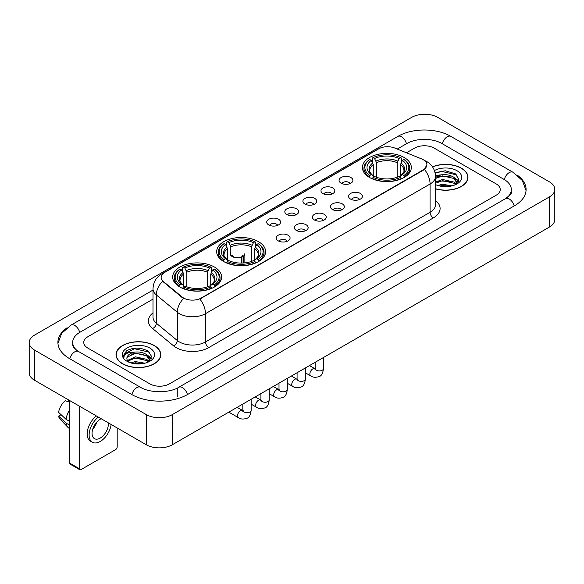 <?xml version="1.0" encoding="UTF-8"?>
<svg xmlns="http://www.w3.org/2000/svg" width="584" height="584" viewBox="0 0 584 584"><rect width="100%" height="100%" fill="white"/><g stroke="black" fill="none" stroke-linecap="round" stroke-linejoin="round"><path stroke-width="0.88" d="M258.442 241.637A24.47 14.126 0 0 0 231.782 238.579A24.47 14.126 0 0 0 216.671 251.624A24.47 14.126 0 0 0 223.84 261.617A24.47 14.126 0 0 0 250.507 264.676A24.47 14.126 0 0 0 265.611 251.624A24.47 14.126 0 0 0 258.442 241.637M214.438 267.041A24.47 14.126 0 0 0 187.778 263.983A24.47 14.126 0 0 0 172.674 277.028A24.47 14.126 0 0 0 179.835 287.021A24.47 14.126 0 0 0 206.502 290.08A24.47 14.126 0 0 0 221.606 277.028A24.47 14.126 0 0 0 214.438 267.041M404.164 157.505A24.47 14.126 0 0 0 377.498 154.446A24.47 14.126 0 0 0 362.394 167.498A24.47 14.126 0 0 0 369.562 177.485A24.47 14.126 0 0 0 396.222 180.544A24.47 14.126 0 0 0 411.326 167.498A24.47 14.126 0 0 0 404.164 157.505M341.092 183.179A6.928 4 180 0 1 339.72 182.047A6.928 4 180 0 1 342.012 177.076A6.928 4 180 0 1 350.889 177.521A6.928 4 180 0 1 352.262 182.047A6.928 4 180 0 1 341.092 183.179M350.042 183.588A4.154 2.402 0 0 0 348.933 182.42A4.154 2.402 0 0 0 344.837 181.814A4.154 2.402 0 0 0 341.939 183.588M323.01 193.618A6.928 4 180 0 1 321.638 192.486A6.928 4 180 0 1 323.93 187.515A6.928 4 180 0 1 332.807 187.96A6.928 4 180 0 1 334.179 192.486A6.928 4 180 0 1 323.01 193.618M331.96 194.034A4.154 2.402 0 0 0 330.843 192.866A4.154 2.402 0 0 0 326.755 192.253A4.154 2.402 0 0 0 323.857 194.034M304.928 204.057A6.928 4 180 0 1 303.556 202.925A6.928 4 180 0 1 305.848 197.961A6.928 4 180 0 1 314.718 198.407A6.928 4 180 0 1 316.097 202.925A6.928 4 180 0 1 304.928 204.057M313.878 204.473A4.154 2.402 0 0 0 312.761 203.305A4.154 2.402 0 0 0 308.666 202.699A4.154 2.402 0 0 0 305.768 204.473M286.839 214.496A6.928 4 180 0 1 285.466 213.364A6.928 4 180 0 1 287.759 208.4A6.928 4 180 0 1 296.636 208.846A6.928 4 180 0 1 298.008 213.364A6.928 4 180 0 1 286.839 214.496M295.789 214.912A4.154 2.402 0 0 0 294.679 213.744A4.154 2.402 0 0 0 290.584 213.138A4.154 2.402 0 0 0 287.686 214.912M268.757 224.942A6.928 4 180 0 1 267.384 223.811A6.928 4 180 0 1 269.677 218.839A6.928 4 180 0 1 278.553 219.285A6.928 4 180 0 1 279.926 223.811A6.928 4 180 0 1 268.757 224.942M277.707 225.351A4.154 2.402 0 0 0 276.59 224.183A4.154 2.402 0 0 0 272.502 223.577A4.154 2.402 0 0 0 269.604 225.351M350.597 199.1A6.928 4 180 0 1 349.217 197.969A6.928 4 180 0 1 351.517 193.005A6.928 4 180 0 1 360.386 193.45A6.928 4 180 0 1 361.759 197.969A6.928 4 180 0 1 350.597 199.1M359.547 199.516A4.154 2.402 0 0 0 358.43 198.348A4.154 2.402 0 0 0 354.335 197.742A4.154 2.402 0 0 0 351.437 199.516M332.508 209.539A6.928 4 180 0 1 331.135 208.408A6.928 4 180 0 1 333.428 203.444A6.928 4 180 0 1 342.304 203.889A6.928 4 180 0 1 343.677 208.408A6.928 4 180 0 1 332.508 209.539M341.457 209.955A4.154 2.402 0 0 0 340.348 208.787A4.154 2.402 0 0 0 336.253 208.181A4.154 2.402 0 0 0 333.354 209.955M314.426 219.986A6.928 4 180 0 1 313.053 218.854A6.928 4 180 0 1 315.345 213.883A6.928 4 180 0 1 324.222 214.328A6.928 4 180 0 1 325.595 218.854A6.928 4 180 0 1 314.426 219.986M323.375 220.394A4.154 2.402 0 0 0 322.258 219.226A4.154 2.402 0 0 0 318.171 218.62A4.154 2.402 0 0 0 315.272 220.394M296.344 230.424A6.928 4 180 0 1 294.971 229.293A6.928 4 180 0 1 297.263 224.322A6.928 4 180 0 1 306.133 224.767A6.928 4 180 0 1 307.505 229.293A6.928 4 180 0 1 296.344 230.424M305.293 230.841A4.154 2.402 0 0 0 304.176 229.673A4.154 2.402 0 0 0 300.081 229.059A4.154 2.402 0 0 0 297.183 230.841M278.254 240.863A6.928 4 180 0 1 276.882 239.732A6.928 4 180 0 1 279.174 234.768A6.928 4 180 0 1 288.051 235.213A6.928 4 180 0 1 289.423 239.732A6.928 4 180 0 1 278.254 240.863M287.204 241.28A4.154 2.402 0 0 0 286.094 240.112A4.154 2.402 0 0 0 281.999 239.506A4.154 2.402 0 0 0 279.101 241.28M421.56 158.885A12.461 7.198 180 0 1 423.225 159.695A12.461 7.198 180 0 1 426.875 164.783A12.461 7.198 180 0 1 423.225 169.871L201.254 298.022A12.461 7.198 180 0 1 182.23 297.066L163.41 281.546A12.461 7.198 180 0 1 161.155 277.422A12.461 7.198 180 0 1 164.805 272.327L378.717 148.825A12.461 7.198 180 0 1 394.682 148.022L421.56 158.885M435.489 188.851A22.389 12.928 0 0 0 467.974 177.317A22.389 12.928 0 0 0 461.418 168.177A22.389 12.928 0 0 0 432.489 166.834M154.249 345.516A22.389 12.928 0 0 0 129.845 342.72A22.389 12.928 0 0 0 116.026 354.663A22.389 12.928 0 0 0 122.582 363.803A22.389 12.928 0 0 0 146.986 366.599A22.389 12.928 0 0 0 160.804 354.663A22.389 12.928 0 0 0 154.249 345.516M426.875 164.783L424.437 169.367L423.225 170.243L199.852 299.03A16.155 9.329 60 0 1 205.495 313.666A18.469 10.658 180 0 1 179.383 313.666A18.469 10.658 180 0 1 177.31 312.243L156.337 294.949A18.469 10.658 180 0 1 153.001 288.839L153.001 317.105A18.469 10.658 0 0 0 156.337 323.222L177.31 340.516A18.469 10.658 0 0 0 179.383 341.939A18.469 10.658 0 0 0 205.495 341.939L430.079 212.277A18.469 10.658 0 0 0 435.489 204.736L435.489 176.47A18.469 10.658 180 0 1 430.079 184.004A16.155 9.329 -120 0 0 424.437 169.367M185.026 299.03L182.23 297.614L162.571 281.24A16.155 10.804 129.5 0 0 156.337 294.949L156.337 323.222A4.614 3.088 -50.5 0 1 152.555 328.522A23.083 13.33 180 0 1 153.001 312.878M149.84 383.87A13.848 7.993 0 0 0 169.426 383.87L496.181 195.217A13.848 7.993 0 0 0 500.24 189.566A13.848 7.993 0 0 0 496.181 183.909L434.16 148.102A13.848 7.993 0 0 0 414.574 148.102L406.464 152.782L414.574 148.102A13.848 7.993 0 0 1 434.16 148.102L496.181 183.909A13.848 7.993 0 0 1 500.24 189.566A13.848 7.993 0 0 1 496.181 195.217L169.426 383.87A13.848 7.993 0 0 1 149.84 383.87L87.819 348.064L149.84 383.87M153.001 299.125L87.819 336.756A13.848 7.993 0 0 0 83.76 342.406A13.848 7.993 0 0 0 87.819 348.064A13.848 7.993 0 0 1 83.76 342.406A13.848 7.993 0 0 1 87.819 336.756L153.001 299.125M435.489 188.705A22.155 12.797 0 0 0 467.748 177.317A22.155 12.797 0 0 0 461.258 168.272A22.155 12.797 0 0 0 432.576 166.958M437.708 185.457L442.599 184.267L452.089 185.858M439.621 185.982L442.599 185.464L450.096 186.274M435.489 182.069L442.599 179.478L453.746 181.996L456.119 184.267M435.489 183.259L442.599 180.675L453.746 183.194L455.505 184.683M435.46 175.434L441.957 174.762A11.541 6.665 0 0 0 435.489 177.857M441.957 174.762C446.38 174.295 450.315 175.112 453.746 177.215L457.126 182.529L457.046 183.405M435.489 178.478L442.599 175.886L453.746 178.412L457.089 183.128M435.489 184.362L435.985 184.814M435.489 184.595A16.155 9.329 0 0 0 457.009 183.909A16.155 9.329 0 0 0 457.009 170.718A16.155 9.329 0 0 0 434.43 170.565M455.695 184.595L458.805 179.127L455.257 173.755L445.271 170.769L435.065 172.711M435.175 173.229L441.781 171.426L456.681 174.893M438.212 176.872L441.781 176.207L450.914 176.981M455.87 179.127L458.433 181.274M438.212 181.66L441.781 180.996L450.914 181.77M455.87 183.916L456.243 184.164M439.927 186.055L449.921 186.303M454.505 177.762L458.579 180.85M454.505 182.551L456.622 183.829M122.742 363.708A22.155 12.797 0 0 0 146.891 366.482A22.155 12.797 0 0 0 160.571 354.663A22.155 12.797 0 0 0 154.081 345.611A22.155 12.797 0 0 0 129.933 342.837A22.155 12.797 0 0 0 116.252 354.663A22.155 12.797 0 0 0 122.742 363.708M130.531 362.803L135.43 361.606L144.912 363.197M132.451 363.328L135.43 362.803L142.927 363.62M148.526 361.934L151.628 356.474L148.088 351.101C140.496 347.181 133.247 347.137 126.356 350.969L123.698 355.839L123.954 357.408C124.1 353.897 127.713 352.13 134.787 352.101A11.541 6.665 0 0 0 126.874 358.43A11.541 6.665 0 0 0 127.436 360.481L135.43 356.824L146.577 359.342L148.949 361.606M127.823 361.116L135.43 358.014L146.577 360.54L148.329 362.022M134.787 352.101C139.211 351.641 143.138 352.459 146.577 354.554L149.957 359.875L149.876 360.751M126.874 358.561L127.268 357.145L135.43 353.232L146.577 355.751L149.92 360.474M127.436 360.481L128.808 362.16M149.84 348.064A16.155 9.329 0 0 0 126.991 348.064A16.155 9.329 0 0 0 126.991 361.255A16.155 9.329 0 0 0 149.84 361.255A16.155 9.329 0 0 0 149.84 348.064M123.698 355.948L124.202 353.977L134.605 348.765L149.511 352.24M131.035 354.218L134.605 353.554L143.744 354.327M148.694 356.474L151.263 358.62M131.035 359.007L134.605 358.342L143.744 359.116M148.694 361.262L149.073 361.503M132.758 363.394L142.751 363.642M147.329 355.108L151.409 358.196M147.329 359.89L149.453 361.175M369.117 177.222L369.774 175.477A21.973 12.687 0 0 1 369.774 159.52L371.285 160.388A19.849 11.461 0 0 0 371.285 174.601L372.782 175.448L373.264 177.229M373.264 176.507L373.264 164.571L371.285 160.388M372.388 162.279L372.388 158.008L373.045 157.629A21.973 12.687 0 0 1 400.682 157.629L399.171 158.505A19.849 11.461 0 0 0 374.548 158.505L376.527 162.688L376.527 177.28M397.193 177.28L397.193 162.688L399.171 158.505M372.388 178.492A22.9 13.22 0 0 0 401.339 178.492L400.682 177.361A21.973 12.687 0 0 1 373.045 177.361L372.388 178.887M401.339 178.887L401.339 178.492M369.774 159.52L369.117 159.892A22.9 13.22 0 0 0 363.963 168.25A22.9 13.22 0 0 0 369.117 176.609M400.682 157.629L401.339 158.008L401.339 162.279M373.045 177.361L374.548 176.485A19.849 11.461 0 0 0 399.171 176.485L400.682 177.361M371.285 174.601L369.774 175.477M374.548 158.505L373.045 157.629M372.782 162.958A17.754 10.249 0 0 0 372.782 175.448L372.862 175.507C370.344 173.068 369.314 171.411 369.781 170.535A17.082 9.862 0 0 1 373.264 164.571M404.602 176.609A22.9 13.22 0 0 0 409.756 168.25A22.9 13.22 0 0 0 404.602 159.892L403.945 159.52A21.973 12.687 0 0 1 403.945 175.477L404.602 177.222M403.945 175.477L402.434 174.601A19.849 11.461 0 0 0 402.434 160.388L403.945 159.52M402.434 160.388L400.463 164.571L400.463 176.507L400.945 175.448L402.434 174.601M400.463 164.571A17.082 9.862 0 0 1 403.945 170.535C404.405 171.419 403.376 173.068 400.858 175.507L400.945 175.448A17.754 10.249 0 0 0 400.945 162.958M400.463 177.229L400.463 176.507M223.402 261.355L224.059 259.603A21.973 12.687 0 0 1 224.059 243.645L225.57 244.521A19.849 11.461 0 0 0 225.57 258.734L227.059 259.581L227.541 261.362M227.541 260.632L227.541 248.704L225.57 244.521M226.665 246.411L226.665 242.134L227.322 241.761A21.973 12.687 0 0 1 254.96 241.761L253.449 242.637A19.849 11.461 0 0 0 228.833 242.637L230.804 246.82L230.804 254.602M251.478 261.413L251.478 246.82L253.449 242.637M226.665 262.625A22.9 13.22 0 0 0 255.617 262.625L254.96 261.486A21.973 12.687 0 0 1 227.322 261.486L226.665 263.012M255.617 263.012L255.617 262.625M224.059 243.645L223.402 244.024A22.9 13.22 0 0 0 218.241 252.383A22.9 13.22 0 0 0 223.402 260.734M254.96 241.761L255.617 242.134L255.617 246.411M227.322 261.486L228.833 260.617A19.849 11.461 0 0 0 253.449 260.617L254.96 261.486M225.57 258.734L224.059 259.603M228.833 242.637L227.322 241.761M227.059 247.09A17.754 10.249 0 0 0 227.059 259.581L227.147 259.639C224.621 257.194 223.592 255.544 224.059 254.668A17.082 9.862 0 0 1 227.541 248.704M258.88 260.734A22.9 13.22 0 0 0 264.041 252.383A22.9 13.22 0 0 0 258.88 244.024L258.223 243.645A21.973 12.687 0 0 1 258.223 259.603L258.88 261.355M258.223 259.603L256.712 258.734A19.849 11.461 0 0 0 256.712 244.521L258.223 243.645M256.712 244.521L254.741 248.704L254.741 260.632L255.223 259.581L256.712 258.734M254.741 248.704A17.082 9.862 0 0 1 258.223 254.668C258.69 255.544 257.661 257.201 255.142 259.639L255.223 259.581A17.754 10.249 0 0 0 255.223 247.09M254.741 261.362L254.741 260.632M179.398 286.759L180.054 285.007A21.973 12.687 0 0 1 180.054 269.049L181.566 269.925A19.849 11.461 0 0 0 181.566 284.138L183.055 284.985L183.537 286.766M183.537 286.043L183.537 274.108L181.566 269.925M182.661 271.815L182.661 267.545L183.318 267.165A21.973 12.687 0 0 1 210.955 267.165L209.452 268.041A19.849 11.461 0 0 0 184.829 268.041L186.807 272.224L186.807 286.817M207.473 286.817L207.473 272.224L209.452 268.041M182.661 288.029A22.9 13.22 0 0 0 211.612 288.029L210.955 286.897A21.973 12.687 0 0 1 183.318 286.897L182.661 288.416M211.612 288.416L211.612 288.029M180.054 269.049L179.398 269.428A22.9 13.22 0 0 0 174.244 277.787A22.9 13.22 0 0 0 179.398 286.145M210.955 267.165L211.612 267.545L211.612 271.815M183.318 286.897L184.829 286.021A19.849 11.461 0 0 0 209.452 286.021L210.955 286.897M181.566 284.138L180.054 285.007M184.829 268.041L183.318 267.165M183.055 272.494A17.754 10.249 0 0 0 183.055 284.985L183.142 285.043C180.617 282.605 179.587 280.948 180.054 280.072A17.082 9.862 0 0 1 183.537 274.108M214.883 286.145A22.9 13.22 0 0 0 220.037 277.787A22.9 13.22 0 0 0 214.883 269.428L214.226 269.049A21.973 12.687 0 0 1 214.226 285.007L214.883 286.759M214.226 285.007L212.715 284.138A19.849 11.461 0 0 0 212.715 269.925L214.226 269.049M212.715 269.925L210.736 274.108L210.736 286.043L211.218 284.985L212.715 284.138M210.736 274.108A17.082 9.862 0 0 1 214.218 280.072C214.686 280.948 213.656 282.605 211.138 285.043L211.218 284.985A17.754 10.249 0 0 0 211.218 272.494M210.736 286.766L210.736 286.043M244.871 262.88L244.871 253.551A7.388 4.263 180 0 1 243.594 255.945L243.594 262.997M230.096 253.551A7.388 4.263 0 0 0 232.264 256.566A7.388 4.263 0 0 0 241.637 257.077L241.637 263.085M241.922 263.077L241.922 256.486A5.081 2.935 0 0 0 242.564 255.055M230.804 252.492A6.928 4 -0 0 0 232.593 256.376A6.928 4 -0 0 0 241.302 256.887L241.637 257.077M241.922 256.486L243.594 255.945M232.41 255.055A5.081 2.935 0 0 0 233.344 256.756M79.329 468.682A2.307 1.336 120 0 0 79.811 469.74L70.014 464.083A2.307 1.336 -60 0 1 69.54 463.032L79.329 468.682L79.329 406.114M69.54 400.456L69.54 463.032M79.811 469.74A2.307 1.336 120 0 0 80.964 469.624L115.566 449.651A2.307 1.336 120 0 0 117.194 446.818L117.194 427.97M101.193 418.735A11.541 6.665 120 0 0 100.222 419.232A11.541 6.665 120 0 0 92.681 429.401A11.541 6.665 120 0 0 94.447 438.65A11.541 6.665 120 0 0 100.222 438.073A11.541 6.665 120 0 0 108.325 422.852M92.761 429.13A11.541 6.665 120 0 0 96.907 421.955M68.554 399.894L68.554 401.186L69.54 401.755M96.397 415.961A15.695 9.059 120 0 0 87.688 429.736A15.695 9.059 120 0 0 90.418 441.117L92.374 442.249A15.695 9.059 120 0 0 100.222 441.467A15.695 9.059 120 0 0 111.164 424.488M98.353 417.093A15.695 9.059 120 0 0 89.644 430.868A15.695 9.059 120 0 0 92.374 442.249M69.54 409.961A15.235 8.796 120 0 0 66.072 419.349L58.597 412.355A12.001 6.928 120 0 1 65.291 400.755L69.54 402.04M69.54 421.349L66.072 419.349M62.641 416.136L60.605 414.961L58.597 416.122L66.072 423.115L69.54 425.115M66.072 423.115A15.235 8.796 120 0 0 67.948 427.371A15.235 8.796 120 0 0 69.102 428.276L69.54 428.525M58.597 416.122A12.001 6.928 120 0 0 60.013 419.108L67.948 427.371M506.715 197.903A24.929 14.396 0 0 0 511.321 189.566A24.929 14.396 0 0 0 504.014 179.39L441.993 143.584A24.929 14.396 0 0 0 406.741 143.584L397.251 149.059M153.001 290.073L79.986 332.23A24.929 14.396 0 0 0 72.679 342.406A24.929 14.396 0 0 0 77.285 350.743M146.248 414.589A18.469 10.658 0 0 0 172.36 414.589L549.391 196.917A18.469 10.658 0 0 0 554.8 189.377A18.469 10.658 0 0 0 549.391 181.836L437.752 117.384A18.469 10.658 0 0 0 411.64 117.384L34.609 335.063A18.469 10.658 0 0 0 29.2 342.596A18.469 10.658 0 0 0 34.609 350.137L146.248 414.589L146.248 444.745A18.469 10.658 0 0 0 172.36 444.745L549.391 227.074A18.469 10.658 0 0 0 554.8 219.533L554.8 189.377M29.2 342.596L29.2 372.753A18.469 10.658 0 0 0 34.609 380.294L146.248 444.745M67.087 327.748A39.705 22.922 0 0 0 57.911 342.406A39.705 22.922 0 0 0 69.54 358.62L131.561 394.426A39.705 22.922 0 0 0 187.705 394.426L514.46 205.772A39.705 22.922 0 0 0 526.089 189.566A39.705 22.922 0 0 0 516.913 174.908M163.41 281.546L163.41 282.094M182.23 297.066L182.23 297.614M201.254 298.022L201.254 298.395M423.225 169.871L423.225 170.243M208.758 347.589A4.614 2.664 60 0 1 205.495 341.939L205.495 313.666L430.079 184.004L430.079 212.277A4.614 2.664 60 0 0 433.343 217.927L208.758 347.589A23.083 13.33 180 0 1 176.12 347.589A23.083 13.33 180 0 1 173.528 345.816L152.555 328.522M435.489 176.47C435.175 169.827 432.255 164.849 426.736 161.534L424.4 160.396A16.155 7.57 112 0 0 424.188 160.315M163.432 273.276A16.155 9.329 -120 0 0 161.753 273.903C156.235 277.217 153.315 282.196 153.001 288.839M161.753 273.903L377.359 149.424A16.155 9.329 60 0 1 378.585 148.905M183.61 298.468A16.155 10.804 129.5 0 0 177.31 312.243L177.31 340.516A4.614 3.088 -50.5 0 1 173.528 345.816M435.489 200.509A23.083 13.33 180 0 1 433.343 217.927M397.193 162.688A17.082 9.862 0 0 0 376.527 162.688M397.675 161.075A17.754 10.249 0 0 0 376.045 161.075M251.478 246.82A17.082 9.862 0 0 0 230.804 246.82M251.959 245.207A17.754 10.249 0 0 0 230.322 245.207M207.473 272.224A17.082 9.862 0 0 0 186.807 272.224M207.955 270.611A17.754 10.249 0 0 0 186.325 270.611M323.478 357.503L323.478 368.533A4.154 2.402 180 0 1 322.069 370.329A4.154 2.402 180 0 1 316.382 370.227A4.154 2.402 180 0 1 315.17 368.533L315.031 369.431L315.404 369.124M323.478 368.533C322.908 373.358 321.412 376.052 318.995 376.614C315.564 377.68 312.805 377.439 310.717 375.899A4.154 2.402 -60 0 1 310.082 372.57A4.154 2.402 -60 0 1 312.79 368.906A4.154 2.402 -60 0 1 312.98 368.811A4.154 2.402 -60 0 1 314.871 368.701L315.718 369.037M305.396 367.942L305.396 378.972A4.154 2.402 180 0 1 303.987 380.775A4.154 2.402 180 0 1 298.3 380.666A4.154 2.402 180 0 1 297.081 378.972L296.949 379.87L297.322 379.564M305.396 378.972C304.826 383.798 303.33 386.491 300.913 387.061C297.482 388.119 294.723 387.878 292.635 386.338A4.154 2.402 -60 0 1 291.993 383.009A4.154 2.402 -60 0 1 294.708 379.352A4.154 2.402 -60 0 1 294.891 379.25A4.154 2.402 -60 0 1 296.789 379.147L297.628 379.476M287.306 378.381L287.306 389.411A4.154 2.402 180 0 1 285.904 391.214A4.154 2.402 180 0 1 280.218 391.112A4.154 2.402 180 0 1 278.999 389.411L278.867 390.309L279.24 390.002M287.306 389.411C286.737 394.236 285.248 396.93 282.824 397.5C279.393 398.558 276.633 398.325 274.546 396.784A4.154 2.402 -60 0 1 273.911 393.455A4.154 2.402 -60 0 1 276.626 389.791A4.154 2.402 -60 0 1 276.809 389.689A4.154 2.402 -60 0 1 278.699 389.586L279.546 389.915M269.224 388.82L269.224 399.858A4.154 2.402 180 0 1 267.815 401.653A4.154 2.402 180 0 1 262.128 401.551A4.154 2.402 180 0 1 260.917 399.858L260.778 400.755L261.15 400.441M269.224 399.858C268.655 404.683 267.158 407.376 264.742 407.939C261.311 409.004 258.551 408.764 256.464 407.223A4.154 2.402 -60 0 1 255.828 403.894A4.154 2.402 -60 0 1 258.544 400.23A4.154 2.402 -60 0 1 258.727 400.135A4.154 2.402 -60 0 1 260.617 400.025L261.464 400.361M251.142 399.266L251.142 410.296A4.154 2.402 180 0 1 249.733 412.092A4.154 2.402 180 0 1 244.046 411.99A4.154 2.402 180 0 1 242.827 410.296L242.696 411.194L243.068 410.888M251.142 410.296C250.572 415.122 249.076 417.815 246.66 418.378C243.229 419.443 240.469 419.202 238.381 417.662A4.154 2.402 -60 0 1 237.739 414.333A4.154 2.402 -60 0 1 240.455 410.676A4.154 2.402 -60 0 1 240.644 410.574A4.154 2.402 -60 0 1 242.535 410.464L243.375 410.8M187.428 394.587A7.388 4.263 -120 0 0 182.485 387.637A7.388 4.263 -120 0 0 178.792 387.272C169.703 393.149 149.555 393.149 140.474 387.272L78.453 351.466C77.716 351.196 74.117 348.743 72.985 346.144L72.679 344.669M131.838 394.587A7.388 4.263 -60 0 1 136.78 387.637A7.388 4.263 -60 0 1 140.474 387.272M69.817 358.78A7.388 4.263 -60 0 1 74.759 351.831A7.388 4.263 -60 0 1 78.453 351.466M57.947 343.45L61.627 333.406L71.066 325.084A7.388 4.263 60 0 1 74.759 325.449A7.388 4.263 60 0 1 79.709 332.398M71.066 325.084L397.828 136.43A7.388 4.263 60 0 1 401.515 136.795A7.388 4.263 60 0 1 406.464 143.744M397.828 136.43C412.231 127.859 436.504 127.859 450.914 136.43A7.388 4.263 120 0 0 447.22 136.795A7.388 4.263 120 0 0 442.271 143.744M526.053 190.603L522.373 180.558L512.934 172.236A7.388 4.263 120 0 0 509.241 172.601A7.388 4.263 120 0 0 504.291 179.551M514.183 205.933A7.388 4.263 -120 0 0 509.241 198.991A7.388 4.263 -120 0 0 505.547 198.626L178.792 387.272M172.36 444.745L172.36 414.589M34.609 380.294L34.609 350.137M549.391 227.074L549.391 196.917M177.259 396.689L177.259 388.396M377.359 149.424L380.323 148.044M467.748 179.164L467.748 177.317M457.126 183.318L457.126 182.529M160.571 356.51L160.571 354.663M149.957 360.664L149.957 359.875M116.252 356.51L116.252 354.663M363.963 172.477L363.963 168.25M409.756 172.477L409.756 168.25M218.241 256.602L218.241 252.383M264.041 256.602L264.041 252.383M174.244 282.006L174.244 277.787M220.037 282.006L220.037 277.787M310.717 375.899L305.396 372.826M315.17 362.299L315.17 368.533M314.871 368.701L309.469 365.584M292.635 386.338L287.306 383.265M297.081 372.738L297.081 378.972M296.789 379.147L291.387 376.03M274.546 396.784L269.224 393.711M278.999 383.177L278.999 389.411M278.699 389.586L273.305 386.469M256.464 407.223L251.142 404.15M260.917 393.623L260.917 399.858M260.617 400.025L255.223 396.908M238.381 417.662L228.826 412.151M242.827 404.062L242.827 410.296M242.535 410.464L237.133 407.347M511.321 191.829C512.351 192.574 510.423 194.837 505.547 198.626M450.914 136.43L512.934 172.236"/></g></svg>
